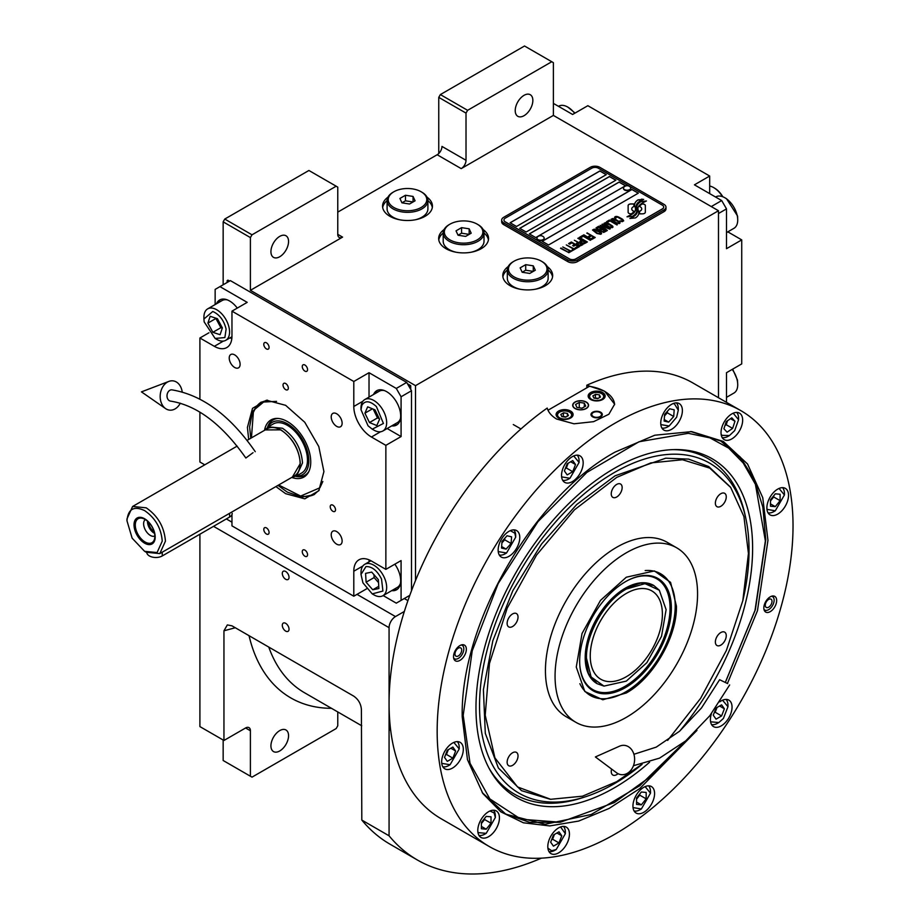 <?xml version="1.0" encoding="UTF-8"?>
<svg xmlns="http://www.w3.org/2000/svg" width="920" height="920" viewBox="0 0 920 920"><rect width="100%" height="100%" fill="white"/><g stroke="black" fill="none" stroke-linecap="round" stroke-linejoin="round"><path stroke-width="1.38" d="M438.759 153.502L438.759 97.37L440.358 94.587L467.613 110.32L551.77 61.732L553.38 62.663L553.38 115.414L461.207 168.624A6.796 3.921 -60 0 0 466.014 160.298L441.968 146.418A6.796 3.921 120 0 1 437.161 154.744L337.766 212.129M223.157 284.774L223.157 221.846L224.756 219.064L252.011 234.807L336.168 186.208L337.766 187.139L337.766 234.335A6.796 3.921 -60 0 0 339.181 237.452A6.796 3.921 -60 0 0 342.573 237.118L250.401 290.329L415.518 385.652L415.518 580.52M444.072 229.563A24.932 14.398 0 0 0 438.667 238.498A24.932 14.398 0 0 0 445.97 248.687A24.932 14.398 0 0 0 473.144 251.804A24.932 14.398 0 0 0 488.543 238.498A24.932 14.398 0 0 0 483.149 229.563M387.964 197.167A24.932 14.398 0 0 0 382.559 206.114A24.932 14.398 0 0 0 389.873 216.292A24.932 14.398 0 0 0 417.047 219.408A24.932 14.398 0 0 0 432.434 206.114A24.932 14.398 0 0 0 427.041 197.167M508.185 266.582A24.932 14.398 0 0 0 502.791 275.529A24.932 14.398 0 0 0 510.094 285.706A24.932 14.398 0 0 0 537.268 288.822A24.932 14.398 0 0 0 552.667 275.529A24.932 14.398 0 0 0 547.262 266.582M553.38 115.414L718.485 210.737L415.518 385.652M466.014 160.298L466.014 113.102L438.759 97.37M224.756 219.064L308.913 170.476L336.168 186.208M270.928 251.643A12.466 7.199 120 0 0 273.505 257.358A12.466 7.199 120 0 0 283.118 254.012A12.466 7.199 120 0 0 288.558 241.465A12.466 7.199 120 0 0 285.97 235.761A12.466 7.199 120 0 0 276.368 239.096A12.466 7.199 120 0 0 270.928 251.643M252.011 234.807L250.401 237.578L250.401 290.329M484.012 233.001A24.932 14.398 180 0 1 488.428 239.89M443.198 233.001A24.932 14.398 0 0 0 438.782 239.89M427.903 200.606A24.932 14.398 180 0 1 432.319 207.494M387.101 200.606A24.932 14.398 0 0 0 382.685 207.494M548.136 270.02A24.932 14.398 180 0 1 552.552 276.908M507.322 270.02A24.932 14.398 0 0 0 502.906 276.908M223.157 221.846L250.401 237.578M404.294 598.529L407.928 600.622M404.34 611.455L395.473 616.572A9.073 5.232 120 0 0 389.068 627.681L389.068 835.797A299.241 172.776 120 0 0 417.381 859.993A299.241 172.776 120 0 0 541.385 858.164M718.485 397.728L718.485 210.737M515.223 110.595A12.466 7.199 120 0 0 517.81 116.311A12.466 7.199 120 0 0 527.413 112.965A12.466 7.199 120 0 0 532.852 100.418A12.466 7.199 120 0 0 530.276 94.714A12.466 7.199 120 0 0 520.662 98.049A12.466 7.199 120 0 0 515.223 110.595M467.613 110.32L466.014 113.102M440.358 94.587L524.526 46L551.77 61.732M223.157 740.013L223.157 760.495L250.401 776.227L250.401 730.756A6.796 3.921 -60 0 0 248.998 727.639A6.796 3.921 -60 0 0 245.594 727.973L223.951 740.473L199.905 726.593L199.905 534.198M289.041 629.165A4.761 2.748 -120 0 0 286.959 624.369A4.761 2.748 -120 0 0 283.291 623.093A4.761 2.748 -120 0 0 282.302 625.278A4.761 2.748 -120 0 0 284.383 630.062A4.761 2.748 -120 0 0 288.052 631.338A4.761 2.748 -120 0 0 289.041 629.165M289.041 577.334A4.761 2.748 -120 0 0 286.959 572.539A4.761 2.748 -120 0 0 283.291 571.262A4.761 2.748 -120 0 0 282.302 573.447A4.761 2.748 -120 0 0 284.383 578.231A4.761 2.748 -120 0 0 288.052 579.508A4.761 2.748 -120 0 0 289.041 577.334M223.951 740.473L223.951 630.786L227.343 624.921L231.966 625.83L353.648 696.083C358.294 699.269 360.881 703.685 361.399 709.355L361.813 820.065L389.068 835.797M361.813 820.065A299.241 172.776 120 0 0 390.126 844.261L417.381 859.993M337.766 711.942L337.766 725.788L336.168 728.559L252.011 777.147L250.401 776.227M270.928 745.867A12.466 7.199 120 0 0 273.505 751.571A12.466 7.199 120 0 0 283.118 748.236A12.466 7.199 120 0 0 288.558 735.689A12.466 7.199 120 0 0 285.97 729.985A12.466 7.199 120 0 0 276.368 733.32A12.466 7.199 120 0 0 270.928 745.867M633.88 204.976L633.88 204.884A19.734 11.396 0 0 1 633.949 203.929L630.959 203.929A2.829 1.633 0 0 0 628.13 205.562L628.13 212.209A2.829 1.633 0 0 0 628.958 213.371A2.829 1.633 0 0 0 630.959 213.842L631.327 213.842A13.144 7.59 0 0 0 634.006 211.289A4.979 2.875 0 0 1 633.213 210.921A4.979 2.875 0 0 1 631.752 208.886A4.979 2.875 0 0 1 634.064 206.459A19.734 11.396 180 0 1 633.88 204.976A19.734 11.396 180 0 1 633.88 204.93M633.96 211.37A4.979 2.875 180 0 1 633.213 211.013A4.979 2.875 180 0 1 631.752 208.978A4.979 2.875 180 0 1 631.752 208.932L631.752 208.886M665.976 207.126A6.796 3.921 180 0 0 663.987 204.355L599.863 167.336A6.796 3.921 180 0 0 590.249 167.336L503.677 217.315A6.796 3.921 180 0 0 501.687 220.087A6.796 3.921 180 0 0 503.677 222.858L503.677 224.618L567.801 261.636A6.796 3.921 180 0 0 577.426 261.636L663.987 211.669A6.796 3.921 180 0 0 665.976 208.886L665.976 207.126A6.796 3.921 180 0 1 663.987 209.909L663.987 211.669M503.677 224.618A6.796 3.921 180 0 1 501.687 221.846L501.687 220.087M575.816 258.865L662.377 208.886A4.531 2.622 0 0 0 663.711 207.034A4.531 2.622 0 0 0 662.377 205.183L598.264 168.164A4.531 2.622 0 0 0 591.847 168.164L505.287 218.143A4.531 2.622 0 0 0 503.953 219.995A4.531 2.622 0 0 0 505.287 221.846L569.411 258.865A4.531 2.622 0 0 0 575.816 258.865L575.816 258.957A4.531 2.622 180 0 1 569.411 258.957L505.287 221.939A4.531 2.622 180 0 1 503.953 220.087A4.531 2.622 180 0 1 503.953 220.041M606.28 174.65L599.863 170.947L510.094 222.766L516.511 226.469L606.28 174.65M615.894 180.193L609.477 176.49L519.708 228.321L526.125 232.024L615.894 180.193M625.508 185.748L619.102 182.045L529.333 233.875L535.739 237.578L625.508 185.748M638.342 193.154L631.925 189.451L542.156 241.281L548.561 244.984L638.342 193.154M635.478 209.127A17.25 9.959 180 0 1 635.478 209.173L635.478 209.081A17.25 9.959 0 0 1 635.398 210.001A11.684 6.75 0 0 1 631.844 214.256A134.32 77.544 0 0 1 627.003 216.798L632.626 216.28A20.815 12.017 0 0 0 635.444 213.946A10.856 6.268 0 0 0 636.732 210.99A10.856 6.268 0 0 0 636.663 210.289L636.663 210.381A405.996 234.404 180 0 1 636.214 207.828A17.1 9.878 180 0 1 636.134 206.873A17.1 9.878 180 0 1 636.134 206.827M635.478 209.081A17.25 9.959 0 0 0 634.961 206.655A12.374 7.141 0 0 1 634.57 204.884A12.374 7.141 0 0 1 635.03 202.975L635.03 203.067A12.374 7.141 0 0 0 634.57 204.941M636.134 206.873L636.134 206.781A17.1 9.878 0 0 1 636.513 204.7A11.235 6.486 0 0 1 639.803 201.342A80.649 46.563 0 0 1 643.667 199.375L638.031 199.87A13.052 7.532 0 0 0 635.03 202.975M636.134 206.781A17.1 9.878 0 0 0 636.214 207.736A405.996 234.404 0 0 0 636.663 210.289M637.261 212.094L637.261 212.186A17.25 9.959 180 0 0 637.399 210.933A17.25 9.959 180 0 1 637.399 210.933L637.399 210.841A17.25 9.959 0 0 1 637.261 212.094A13.029 7.521 0 0 1 634.397 215.924A28.301 16.341 0 0 1 629.889 218.454L635.398 217.925A12.305 7.107 0 0 0 638.653 214.038A14.95 8.636 0 0 0 638.802 212.83A14.95 8.636 0 0 0 638.491 211.083L638.491 211.174A32.763 18.917 180 0 1 637.974 209.127A10.637 6.141 180 0 1 637.928 208.575A10.637 6.141 180 0 1 637.928 208.529L637.928 208.483A10.637 6.141 0 0 0 637.974 209.035A32.763 18.917 0 0 0 638.491 211.083M637.399 210.841A17.25 9.959 0 0 0 637.019 208.748A12.88 7.44 0 0 1 636.72 207.161A12.88 7.44 0 0 1 637.019 205.539L637.019 205.631A12.88 7.44 0 0 0 636.72 207.207M637.928 208.483A10.637 6.141 0 0 1 639.055 205.746A17.894 10.327 0 0 1 642.47 203.009A45.529 26.289 0 0 1 646.449 200.986L641.01 201.537A13.443 7.762 0 0 0 637.019 205.539M639.515 213.842L642.494 213.842A2.829 1.633 0 0 0 645.334 212.209L645.334 205.562A2.829 1.633 0 0 0 642.494 203.929L642.125 203.929A13.133 7.59 0 0 0 639.446 206.471A4.979 2.875 0 0 1 641.711 208.886A4.979 2.875 0 0 1 639.388 211.312A19.768 11.408 0 0 1 639.584 212.888A19.768 11.408 0 0 1 639.515 213.842A19.768 11.408 180 0 0 639.584 212.98L639.584 212.888M633.88 204.884A19.734 11.396 0 0 0 634.064 206.459M614.974 218.201L615.744 218.742L615.802 217.534L617.538 217.12L622.483 219.972L621.77 220.972L619.666 221.007L622.231 221.685L623.691 220.846L622.759 219.42L617.654 216.648L615.469 216.533L614.56 217.258L614.974 218.201M619.252 223.606L620.08 222.927L619.678 221.984L615.813 219.489L613.053 218.523L611.029 219.293L615.296 222.743L619.252 223.606M616.952 224.94L609.396 220.041L606.636 221.639L607.66 222.226L609.96 220.903L616.952 224.94M612.191 227.689L613.019 227.01L612.605 226.067L608.752 223.571L605.992 222.594L603.957 223.376L608.235 226.814L612.191 227.689M600.185 225.365L605.418 229.632L598.644 226.251L606.659 230.874L607.349 230.483L601.346 225.676L609.661 229.149L610.351 228.746L602.335 224.123L608.178 228.033L600.185 225.365M599.414 230.333L603.646 232.427L606.05 231.23L598.034 226.607L595.976 227.987L599.414 230.333M600.748 234.289L601.577 233.623L601.162 232.668L597.298 230.172L594.55 229.206L592.514 229.988L596.793 233.427L600.748 234.289M587.202 232.863L590.49 235.29L588.49 236.44L589.513 237.038L591.514 235.876L593.733 237.164L591.422 238.487L592.445 239.085L595.217 237.486L586.822 233.174M583.82 234.807L591.836 239.441L583.441 235.117M590.295 240.327L582.74 235.428L579.979 237.026L581.003 237.613L583.303 236.29L590.295 240.327M579.37 237.383L587.385 242.006L578.979 237.693M580.899 242.799L583.901 243.823L586.304 242.627L577.829 238.268L581.405 240.338L579.818 241.454L580.899 242.799M577.449 244.789L580.451 245.812L582.843 244.628L574.367 240.269L577.955 242.328L576.357 243.455L577.449 244.789M568.606 243.593L569.629 244.179L571.941 242.845L574.666 244.421L572.665 245.582L573.689 246.169L575.69 245.019L577.909 246.295L575.598 247.63L576.621 248.216L579.393 246.617L571.377 241.994L568.606 243.593M572.24 249.768L573.091 250.263L576.012 248.572L575.161 248.078L573.93 248.791L566.306 244.915L573.471 249.055L572.24 249.768M568.709 251.804L569.56 252.298L572.481 250.608L570.4 250.827L562.775 246.962L569.94 251.091L568.709 251.804M560.935 248.02L568.951 252.655L560.544 248.342M618.987 222.387L617.757 223.088L615.756 222.479L612.237 220.179L612.881 219.213L618.516 221.674L618.849 222.755L616.515 222.916L612.133 219.845M611.915 226.469L610.684 227.171L608.695 226.55L605.176 224.25L605.808 223.295L611.455 225.745L611.777 226.837L609.454 226.998L605.061 223.928M602.174 229.528L604.567 230.908L603.106 231.748L601.278 231.23L600.714 230.368L602.174 229.528M598.793 229.712L597.068 228.539L598.598 227.458L601.151 228.942L598.793 229.804L597.068 228.539M600.472 233.07L599.242 233.783L597.252 233.162L593.722 230.862L594.366 229.896L600.001 232.357L600.334 233.439L598.011 233.599L593.619 230.529M580.911 242.006L582.429 240.925L584.993 242.408L583.13 243.282L580.911 242.006L581.532 242.719L583.533 243.34L584.993 242.408M577.461 243.995L578.979 242.926L581.532 244.398L579.669 245.272L577.461 243.995L578.082 244.72L580.072 245.329L581.532 244.398M510.174 222.812L599.863 171.039L606.199 174.696M519.788 228.367L609.477 176.594L615.813 180.239M529.414 233.921L619.102 182.137L625.428 185.794M542.236 241.327L631.925 189.543L638.261 193.2M663.711 207.126L663.711 207.034A4.531 2.622 180 0 1 663.711 207.126A4.531 2.622 180 0 1 662.377 208.978L575.816 258.957M503.677 222.858L567.801 259.888L567.801 261.636M663.987 209.909L577.426 259.888A6.796 3.921 180 0 1 567.801 259.888M635.478 209.173A17.25 9.959 180 0 1 635.398 210.093A11.684 6.75 180 0 1 631.844 214.348A134.32 77.544 180 0 1 627.141 216.821M638.031 199.87L638.031 199.962A13.052 7.532 0 0 0 635.03 203.067M639.768 200.123L638.031 199.962M641.792 199.099L639.768 200.215M643.517 199.445L641.792 199.191M636.732 211.036A10.856 6.268 0 0 0 636.663 210.381M638.802 212.876A14.95 8.636 0 0 0 638.491 211.174M646.3 201.054L641.01 201.63A13.443 7.762 0 0 0 637.019 205.631M637.261 212.186A13.029 7.521 180 0 1 634.397 216.016A28.301 16.341 180 0 1 630.039 218.477M645.334 212.209L645.334 205.654A2.829 1.633 0 0 0 642.494 204.021L642.125 204.021A13.133 7.59 0 0 0 639.492 206.494M641.711 208.886L641.711 208.978A4.979 2.875 180 0 1 641.711 208.978A4.979 2.875 180 0 1 639.411 211.404M633.926 204.021L630.959 204.021A2.829 1.633 0 0 0 628.13 205.654M615.469 216.533L614.779 217.028M616.664 216.43L616.02 216.511M617.654 216.648L616.664 216.533M618.493 216.959L617.654 216.74M619.424 217.407L618.493 217.051M621.977 218.88L619.424 217.499M622.759 219.42L621.977 218.971M620.712 220.995L620.126 220.834M621.287 221.053L620.712 221.087M622.46 220.581L621.77 221.064M620.08 222.939L614.882 219.132L612.409 218.592L611.041 219.386M617.331 224.721L609.396 220.133L606.717 221.685M613.007 227.021L607.821 223.215L605.348 222.674L603.969 223.456M605.418 229.632L598.724 226.297M607.28 230.517L601.346 225.676M610.27 228.792L601.956 224.434M608.178 228.033L600.242 225.423M605.969 231.276L598.034 226.699L595.999 228.045M604.567 230.908L602.703 231.874L600.656 230.609M601.151 228.942L598.793 229.804M601.565 233.634L596.379 229.816L593.894 229.275L592.526 230.069M590.49 235.29L588.57 236.486M593.733 237.164L591.502 238.533M595.136 237.532L587.202 232.955M591.755 239.487L583.82 234.899M590.674 240.108L582.74 235.52L580.06 237.072M587.305 242.052L579.37 237.475M586.224 242.673L577.909 238.314M581.405 240.338L579.841 241.511M582.762 244.674L574.448 240.315M577.955 242.328L576.38 243.501M574.666 244.421L572.746 245.628M577.909 246.295L575.678 247.675M579.312 246.663L571.377 242.086L568.686 243.639M575.931 248.618L573.93 248.883L566.386 244.961M573.471 249.055L572.32 249.814M572.401 250.654L570.4 250.918L562.856 247.008M569.94 251.091L568.79 251.85M568.87 252.701L560.935 248.112M623.507 188.324A3.622 2.093 -0 0 0 623.484 188.531A3.622 2.093 -0 0 0 624.473 189.968A3.622 2.093 180 0 0 628.452 190.474A3.622 2.093 180 0 0 630.74 188.531L630.74 188.117A3.622 2.093 180 0 1 628.452 190.06A3.622 2.093 180 0 1 624.473 189.554A3.622 2.093 -0 0 1 623.484 188.117A3.622 2.093 -0 0 1 623.886 187.162A4.312 4.312 0 0 1 630.349 187.162A3.622 2.093 180 0 1 630.74 188.117M629.751 186.668A3.622 2.093 180 0 1 630.349 187.162M536.947 238.291A3.622 2.093 -0 0 0 536.923 238.498A3.622 2.093 -0 0 0 537.912 239.947A3.622 2.093 180 0 0 541.891 240.453A3.622 2.093 180 0 0 544.18 238.498L544.18 238.084A3.622 2.093 180 0 1 541.891 240.039A3.622 2.093 180 0 1 537.912 239.522A3.622 2.093 -0 0 1 536.923 238.084A3.622 2.093 -0 0 1 537.314 237.141A4.312 4.312 0 0 1 543.789 237.141A3.622 2.093 180 0 1 544.18 238.084M543.191 236.647A3.622 2.093 180 0 1 543.789 237.141M548.009 410.228L589.432 386.32A34.005 19.63 180 0 1 604.67 391.402A34.005 19.63 180 0 1 614.617 404.708M586.074 402.132A7.705 4.45 0 0 0 577.679 401.166A7.705 4.45 0 0 0 572.918 405.283A7.705 4.45 0 0 0 575.172 408.422A7.705 4.45 0 0 0 583.579 409.388A7.705 4.45 0 0 0 588.34 405.283A7.705 4.45 0 0 0 586.074 402.132M600.668 412.217A5.669 3.277 180 0 1 602.324 414.541A5.669 3.277 180 0 1 598.828 417.553A5.669 3.277 180 0 1 592.653 416.852A5.669 3.277 180 0 1 590.985 414.541A5.669 3.277 180 0 1 594.492 411.516A5.669 3.277 180 0 1 600.668 412.217M602.669 392.553A8.498 4.91 0 0 0 593.4 391.494A8.498 4.91 0 0 0 588.156 396.025A8.498 4.91 0 0 0 590.651 399.498A8.498 4.91 0 0 0 599.909 400.556A8.498 4.91 0 0 0 605.164 396.025A8.498 4.91 0 0 0 602.669 392.553M570.607 411.067A8.498 4.91 0 0 0 561.349 409.998A8.498 4.91 0 0 0 556.094 414.541A8.498 4.91 0 0 0 558.589 418.002A8.498 4.91 0 0 0 567.847 419.072A8.498 4.91 0 0 0 573.102 414.541A8.498 4.91 0 0 0 570.607 411.067M591.043 393.99L591.686 393.622A7.026 4.059 0 0 0 591.686 399.36A7.026 4.059 0 0 0 601.622 399.36A7.026 4.059 0 0 0 601.622 393.622A7.026 4.059 0 0 0 591.686 393.622L591.043 393.99A7.935 4.577 0 0 0 588.719 397.233A7.935 4.577 0 0 0 588.811 397.911M602.266 393.99L601.622 393.622L602.266 393.99A7.935 4.577 0 0 1 604.589 397.233L604.589 397.785M600.449 397.072L599.438 394.887L595.643 394.3L592.859 395.899L593.883 398.096L597.678 398.682L600.449 397.072M595.643 394.3L595.148 398.291M598.172 398.394L595.643 398.003M599.438 394.887L599.438 397.659M604.497 397.911A7.935 4.577 0 0 0 604.589 397.233M558.992 412.493L559.624 412.125A7.026 4.059 0 0 0 559.624 417.864A7.026 4.059 0 0 0 569.572 417.864A7.026 4.059 0 0 0 569.572 412.125A7.026 4.059 0 0 0 559.624 412.125L558.992 412.493A7.935 4.577 0 0 0 556.657 415.736A7.935 4.577 0 0 0 556.749 416.426M570.204 412.493L569.572 412.125L570.204 412.493A7.935 4.577 0 0 1 572.528 415.736L572.528 416.3M568.387 415.587L567.375 413.39L563.58 412.804L560.809 414.414L561.821 416.599L565.616 417.185L568.387 415.587M563.58 412.804L563.086 416.794M566.11 416.898L563.58 416.507M567.375 413.39L567.375 416.173M572.447 416.426A7.935 4.577 0 0 0 572.528 415.736M601.082 413.39A4.841 2.794 180 0 1 599.403 416.841A4.841 2.794 180 0 1 593.227 416.507A4.841 2.794 0 0 1 592.238 413.39A4.841 2.794 0 0 1 600.081 412.562A4.841 2.794 180 0 1 601.082 413.39L601.83 414.368A5.669 3.277 180 0 1 602.232 415.115M592.238 413.39L591.48 414.368A5.669 3.277 0 0 0 591.077 415.115M575.011 402.04L575.011 402.04A7.935 4.577 0 0 0 575.011 408.514A7.935 4.577 0 0 0 586.235 408.514A7.935 4.577 0 0 0 586.235 402.04L586.235 402.04A7.935 4.577 0 0 0 575.011 402.04M584.327 403.144L579.278 402.362L575.575 404.501L576.92 407.422L581.98 408.204L585.683 406.065L584.327 403.144L584.327 406.847M579.278 402.362L579.278 407.778M696.969 730.399L639.814 788.532L609.144 808.427L578.714 821.054L549.757 825.918L523.434 822.802L500.813 811.831L482.816 793.466L467.463 759.667L462.219 716.864C460.115 623.76 533.404 496.811 615.089 452.088L654.775 435.217L691.725 431.618L723.315 441.45L747.546 464.002L762.772 497.72L767.958 540.351L757.47 610.673L727.432 683.468M740.91 410.676L692.817 382.916A251.643 145.279 120 0 0 586.81 385.216L604.67 391.241L614.629 404.179L608.902 414.218L593.63 421.659L573.999 423.798L556.577 419.014C551.643 416.104 548.515 412.459 547.193 408.089A251.643 145.279 120 0 0 389.068 703.57A251.643 145.279 120 0 0 441.186 818.765L489.279 846.526A251.643 145.279 120 0 0 683.181 779.113A251.643 145.279 120 0 0 793.029 525.872A251.643 145.279 120 0 0 740.91 410.676A251.643 145.279 120 0 0 546.997 478.101A251.643 145.279 120 0 0 437.161 731.331A251.643 145.279 120 0 0 489.279 846.526M586.81 385.216L586.81 387.826M453.525 656.673A9.073 5.232 -60 0 1 457.481 647.553A9.073 5.232 -60 0 1 464.473 645.127A9.073 5.232 -60 0 1 466.348 649.279A9.073 5.232 -60 0 1 462.392 658.398A9.073 5.232 -60 0 1 455.4 660.824A9.073 5.232 -60 0 1 453.525 656.673M763.83 607.936A9.073 5.232 -60 0 1 767.797 598.817A9.073 5.232 -60 0 1 774.778 596.379A9.073 5.232 -60 0 1 776.664 600.53A9.073 5.232 -60 0 1 772.696 609.661A9.073 5.232 -60 0 1 765.716 612.087A9.073 5.232 -60 0 1 763.83 607.936M498.145 550.079A15.306 8.832 120 0 0 501.308 557.083A15.306 8.832 120 0 0 513.107 552.977A15.306 8.832 120 0 0 519.777 537.579A15.306 8.832 120 0 0 516.615 530.575A15.306 8.832 120 0 0 504.815 534.681A15.306 8.832 120 0 0 498.145 550.079M561.534 475.364A15.306 8.832 120 0 0 564.707 482.367A15.306 8.832 120 0 0 576.495 478.273A15.306 8.832 120 0 0 583.176 462.875A15.306 8.832 120 0 0 580.014 455.871A15.306 8.832 120 0 0 568.215 459.966A15.306 8.832 120 0 0 561.534 475.364M660.744 423.096A15.306 8.832 120 0 0 663.918 430.1A15.306 8.832 120 0 0 675.706 425.994A15.306 8.832 120 0 0 682.387 410.596A15.306 8.832 120 0 0 679.213 403.592A15.306 8.832 120 0 0 667.425 407.686A15.306 8.832 120 0 0 660.744 423.096M721.027 432.63A15.306 8.832 120 0 0 724.189 439.633A15.306 8.832 120 0 0 735.988 435.539A15.306 8.832 120 0 0 742.658 420.141A15.306 8.832 120 0 0 739.496 413.137A15.306 8.832 120 0 0 727.708 417.231A15.306 8.832 120 0 0 721.027 432.63M766.877 507.863A15.306 8.832 120 0 0 770.04 514.878A15.306 8.832 120 0 0 781.839 510.772A15.306 8.832 120 0 0 788.52 495.374A15.306 8.832 120 0 0 785.346 488.37A15.306 8.832 120 0 0 773.559 492.464A15.306 8.832 120 0 0 766.877 507.863M711.482 713.552A15.306 8.832 120 0 0 710.401 719.624A15.306 8.832 120 0 0 713.575 726.639A15.306 8.832 120 0 0 725.362 722.533A15.306 8.832 120 0 0 732.044 707.135A15.306 8.832 120 0 0 728.87 700.131A15.306 8.832 120 0 0 719.75 701.856M632.948 806.058A15.306 8.832 120 0 0 636.111 813.061A15.306 8.832 120 0 0 647.91 808.967A15.306 8.832 120 0 0 654.58 793.569A15.306 8.832 120 0 0 651.418 786.554A15.306 8.832 120 0 0 639.619 790.659A15.306 8.832 120 0 0 632.948 806.058M547.803 846.619A15.306 8.832 120 0 0 550.965 853.622A15.306 8.832 120 0 0 562.764 849.516A15.306 8.832 120 0 0 569.445 834.118A15.306 8.832 120 0 0 566.271 827.114A15.306 8.832 120 0 0 554.484 831.208A15.306 8.832 120 0 0 547.803 846.619M477.791 830.426A15.306 8.832 120 0 0 480.953 837.43A15.306 8.832 120 0 0 492.752 833.336A15.306 8.832 120 0 0 499.433 817.937A15.306 8.832 120 0 0 496.259 810.922A15.306 8.832 120 0 0 484.472 815.028A15.306 8.832 120 0 0 477.791 830.426M441.669 761.841A15.306 8.832 120 0 0 444.843 768.844A15.306 8.832 120 0 0 456.63 764.738A15.306 8.832 120 0 0 463.312 749.34A15.306 8.832 120 0 0 460.138 742.336A15.306 8.832 120 0 0 448.35 746.442A15.306 8.832 120 0 0 441.669 761.841M690.667 431.526L721.176 441.163L740.106 456.883L754.181 479.159L762.852 507.138L765.773 539.752L755.32 609.833L725.385 682.352M685.423 741.14L639.653 785.806L591.226 814.487L545.054 824.285L505.804 814.188L482.206 792.591M667.644 740.404L700.615 698.36L726.397 650.428L742.808 600.714L748.443 553.472L743.923 516.58L730.687 487.45L709.745 468.107L682.479 459.747L650.75 462.909L616.699 477.399L574.379 509.898L536.533 555.093L507.196 608.154L489.463 663.492L485.219 715.242L494.925 757.896L517.523 786.933L550.654 799.296L582.498 796.191L616.699 781.655L641.769 764.405M730.411 487.059L708.664 466.532L688.608 459.114L665.735 458.194L615.089 475.801L576.679 504.562L541.569 543.996L512.797 590.732L492.832 640.711L483.402 689.667L485.3 733.344L498.387 768.016L521.525 790.671L550.183 799.25M626.313 577.208L654.396 570.929L670.588 582.383L676.442 606.142C677.12 636.674 653.096 678.293 626.313 692.967L602.818 699.775L584.798 691.483L576.265 667.069L582.038 633.5L600.484 600.392L626.313 577.208M626.313 717.358A100.774 58.178 -60 0 1 575.931 722.349A100.774 58.178 -60 0 1 560.487 641.608A100.774 58.178 -60 0 1 626.313 552.805A100.774 58.178 120 0 1 676.694 547.814A100.774 58.178 120 0 1 692.139 628.567A100.774 58.178 120 0 1 626.313 717.358M575.931 722.349L566.306 716.795A100.774 58.178 -60 0 1 550.861 636.053A100.774 58.178 -60 0 1 616.699 547.25A100.774 58.178 120 0 1 667.081 542.259L676.694 547.814M720.82 632.534A7.705 4.45 120 0 0 715.783 639.331A7.705 4.45 120 0 0 716.956 645.506A7.705 4.45 120 0 0 720.82 645.127A7.705 4.45 120 0 0 725.845 638.331A7.705 4.45 120 0 0 724.672 632.155A7.705 4.45 120 0 0 720.82 632.534M720.82 493.706A7.705 4.45 120 0 0 715.783 500.503A7.705 4.45 120 0 0 716.956 506.678A7.705 4.45 120 0 0 720.82 506.299A7.705 4.45 120 0 0 725.845 499.502A7.705 4.45 120 0 0 724.672 493.327A7.705 4.45 120 0 0 720.82 493.706M616.699 484.414A7.705 4.45 120 0 0 611.662 491.199A7.705 4.45 120 0 0 612.846 497.375A7.705 4.45 120 0 0 616.699 496.995A7.705 4.45 120 0 0 621.736 490.21A7.705 4.45 120 0 0 620.551 484.035A7.705 4.45 120 0 0 616.699 484.414M512.578 613.939A7.705 4.45 120 0 0 507.541 620.724A7.705 4.45 120 0 0 508.725 626.911A7.705 4.45 120 0 0 512.578 626.52A7.705 4.45 120 0 0 517.615 619.735A7.705 4.45 120 0 0 516.43 613.559A7.705 4.45 120 0 0 512.578 613.939M512.578 752.767A7.705 4.45 120 0 0 507.541 759.552A7.705 4.45 120 0 0 508.725 765.727A7.705 4.45 120 0 0 512.578 765.348A7.705 4.45 120 0 0 517.615 758.563A7.705 4.45 120 0 0 516.43 752.387A7.705 4.45 120 0 0 512.578 752.767M611.605 769.062A7.705 4.45 120 0 0 612.846 775.031A7.705 4.45 120 0 0 616.699 774.651A7.705 4.45 120 0 0 618.033 773.685M771.5 596.252A7.762 4.485 120 0 1 773.766 598.092A7.762 4.485 120 0 1 774.134 600.139A7.762 4.485 -60 0 1 766.682 610.362L764.75 610.627A9.073 5.232 -60 0 1 764.405 610.661M773.766 598.092L773.03 596.286A9.073 5.232 120 0 0 772.88 595.964M766.682 610.362A7.762 4.485 -60 0 1 763.956 609.316M765.279 605.256A4.761 2.748 120 0 0 766.268 607.43A4.761 2.748 120 0 0 769.936 606.154A4.761 2.748 120 0 0 772.006 601.369A4.761 2.748 120 0 0 771.029 599.184A4.761 2.748 120 0 0 767.36 600.461A4.761 2.748 120 0 0 765.279 605.256M462.576 644.702A9.073 5.232 -60 0 1 462.725 645.023L463.461 646.829A7.762 4.485 -60 0 1 463.818 648.887A7.762 4.485 120 0 1 456.377 659.099L454.445 659.364A9.073 5.232 120 0 1 454.089 659.398M461.184 644.989A7.762 4.485 -60 0 1 463.461 646.829M453.652 658.053A7.762 4.485 120 0 0 456.377 659.099M461.702 650.106A4.761 2.748 120 0 0 460.713 647.921A4.761 2.748 120 0 0 457.044 649.198A4.761 2.748 120 0 0 454.974 653.994A4.761 2.748 120 0 0 455.952 656.167A4.761 2.748 120 0 0 459.62 654.902A4.761 2.748 120 0 0 461.702 650.106M562.683 480.297A14.731 8.51 120 0 0 568.675 479.021L569.952 478.285L579.094 462.461L579.094 460.977A14.731 8.51 120 0 0 577.197 455.147M561.625 476.87L569.952 478.285M579.094 462.461L573.7 455.94M572.734 471.684L575.506 464.519L572.734 460.575L567.18 463.784L564.397 470.936L567.18 474.892L572.734 471.684L566.317 467.981L568.169 463.209M575.506 464.519L570.699 461.748M565.328 468.556L566.317 467.981M442.808 766.762A14.731 8.51 120 0 0 448.799 765.497L450.087 764.75L459.218 748.926L459.218 747.442A14.731 8.51 120 0 0 457.332 741.623M441.749 763.347L450.087 764.75M459.218 748.926L453.836 742.417M452.858 758.149L455.641 750.996L452.858 747.051L447.304 750.248L444.532 757.413L447.304 761.357L452.858 758.149L446.453 754.446L448.304 749.685M455.641 750.996L450.834 748.224M445.452 755.021L446.453 754.446M766.958 509.369L775.295 510.784L774.007 511.52A14.731 8.51 120 0 0 774.019 511.52A14.731 8.51 120 0 1 768.016 512.797M774.007 511.52L775.295 510.784L784.426 494.96L784.426 493.476A14.731 8.51 120 0 0 782.529 487.646M784.426 494.96L779.044 488.451M780.102 494.247L775.295 493.822L770.477 499.801L770.477 506.218L775.295 506.644L780.102 500.664L780.102 494.247M780.102 500.664L773.685 496.961L773.685 495.811M770.477 500.951L773.685 496.961M775.295 506.644L770.477 503.872M477.871 831.933L478.296 832.634L486.208 833.347L495.339 817.512L494.12 812.946L489.957 811.003M478.929 835.36A14.731 8.51 120 0 0 484.921 834.083L486.208 833.347M495.339 817.512L495.339 816.04A14.731 8.51 120 0 0 493.948 810.831A14.731 8.51 120 0 0 493.442 810.209M491.015 823.227L491.015 816.81L486.208 816.385L481.401 822.365L481.401 828.77L486.208 829.207L491.015 823.227L484.598 819.524L484.598 818.374M481.401 823.503L484.598 819.524M486.208 829.207L481.401 826.424M547.883 848.125L551.643 850.758L556.221 849.528L565.351 833.704L560.786 827.206L559.969 827.195M548.941 851.54A14.731 8.51 120 0 0 549.723 851.667A14.731 8.51 120 0 0 554.933 850.264L556.221 849.528M565.351 833.704L565.351 832.22A14.731 8.51 120 0 0 563.454 826.401M561.775 835.774L558.992 831.818L553.438 835.026L550.666 842.179L553.438 846.135L558.992 842.927L561.775 835.774L556.957 832.991M558.992 842.927L552.587 839.224L554.426 834.451M551.586 839.799L552.587 839.224M633.029 807.564L641.355 808.979L640.078 809.715A14.731 8.51 120 0 0 640.09 809.703A14.731 8.51 120 0 1 634.087 810.98M640.078 809.715L641.355 808.979L650.497 793.144L650.497 791.671A14.731 8.51 120 0 0 648.6 785.841M650.497 793.144L645.115 786.634M646.173 792.442L641.355 792.005L636.548 797.996L636.548 804.402L641.355 804.839L646.173 798.847L646.173 792.442M646.173 798.847L639.756 795.156L639.756 794.006M636.548 799.135L639.756 795.156M641.355 804.839L636.548 802.056M710.493 721.13L710.907 721.832L718.819 722.545L723.384 718.497L727.961 706.721L722.568 700.212M711.539 724.557A14.731 8.51 120 0 0 717.543 723.281L718.819 722.545M727.961 706.721L727.961 705.237A14.731 8.51 120 0 0 726.064 699.407M721.591 704.835L716.047 708.043L713.264 715.196L716.047 719.152L721.591 715.944L724.373 708.791L721.591 704.835M724.373 708.791L719.567 706.008M721.591 715.944L715.185 712.241L717.036 707.469M714.196 712.816L715.185 712.241M660.824 424.603L669.162 426.006L676.648 417.185L678.293 410.182L674.394 403.788L672.911 403.673M661.882 428.018A14.731 8.51 120 0 0 667.874 426.753L669.162 426.006M678.293 410.182L678.293 408.698A14.731 8.51 120 0 0 676.407 402.879M668.679 422.119L673.704 416.507L674.188 409.837L669.645 408.791L664.608 414.402L664.125 421.072L668.679 422.119L664.24 419.566M673.704 416.507L667.299 412.804L667.402 411.286M664.505 415.921L667.299 412.804M498.226 551.586L506.552 552.989L515.694 537.165L514.832 533.197L510.312 530.656M499.284 555.001A14.731 8.51 120 0 0 505.275 553.736L506.552 552.989M515.694 537.165L515.694 535.681A14.731 8.51 120 0 0 514.717 531.162A14.731 8.51 120 0 0 513.797 529.862M511.106 543.49L511.589 536.832L507.035 535.773L502.009 541.385L501.526 548.055L506.069 549.113L511.106 543.49L504.689 539.787L504.804 538.269M501.894 542.915L504.689 539.787M506.069 549.113L501.63 546.549M721.107 434.136L721.958 435.367L729.445 435.551L734.678 430.617L738.576 419.727L733.194 413.206M722.165 437.563A14.731 8.51 120 0 0 728.157 436.287L729.445 435.551M738.576 419.727L738.576 418.243A14.731 8.51 120 0 0 736.678 412.413M731.791 417.829L726.259 421.59L723.902 428.754L727.087 432.159L732.619 428.409L734.976 421.245L731.791 417.829M734.976 421.245L730.537 418.68M732.619 428.409L726.213 424.706L727.513 420.728M724.948 425.569L726.213 424.706M725.339 682.318L755.009 610.397L765.371 540.914L755.435 484.403L744.004 463.795L728.674 448.12L709.906 437.862L688.263 433.32L639.043 441.749L586.879 472.409L537.981 521.628L498.168 583.579L472.213 650.842L463.209 715.369L470.016 763.232L489.854 798.916L520.892 819.202L560.384 822.238L614.295 802.596L650.727 776.422L684.997 741.497M755.297 484.081L740.244 457.803L720.532 440.795M505.172 813.82L529.747 822.388L560.084 822.284M679.673 731.147A195.615 112.941 120 0 0 752.617 548.285A195.615 112.941 -60 0 0 674.383 449.581A195.615 112.941 -60 0 0 475.973 707.997A195.615 112.941 120 0 0 489.704 769.453A195.615 112.941 120 0 0 649.589 762.197M742.911 600.277A190.566 110.02 120 0 0 749.041 550.344A190.566 110.02 -60 0 0 745.775 518.19A190.566 110.02 -60 0 0 599.46 482.057A190.566 110.02 -60 0 0 479.538 705.939A190.566 110.02 120 0 0 584.809 796.984L581.405 798.077A193.695 111.826 -60 0 1 488.865 767.901M672.612 449.638A193.695 111.826 -60 0 1 745.016 514.694L745.775 518.19M584.809 796.984A190.566 110.02 120 0 0 642.102 764.324M586.454 658.099L591.1 676.994L603.98 686.101L626.313 681.11L646.852 662.676L661.526 636.341L666.115 609.649L659.33 590.237L645 583.636L626.313 589.053C605.015 600.714 585.902 633.822 586.454 658.099M659.33 590.237L653.844 585.534L640.849 583.015L625.508 588.351C604.095 600.07 584.89 633.351 585.442 657.754L588.49 673.704L597.172 683.709L603.98 686.101M626.313 593.434A51.002 29.451 120 0 0 592.986 638.388A51.002 29.451 120 0 0 600.806 679.259A51.002 29.451 120 0 0 626.313 676.729A51.002 29.451 120 0 0 659.64 631.787A51.002 29.451 120 0 0 651.82 590.904A51.002 29.451 120 0 0 626.313 593.434M579.887 683.698A70.276 40.572 -60 0 0 590.375 695.485A70.276 40.572 -60 0 0 626.209 691.587A70.276 40.572 120 0 0 671.554 629.625A70.276 40.572 120 0 0 660.652 573.758A70.276 40.572 120 0 0 645.184 570.572M626.163 687.182A64.837 37.432 120 0 0 671.324 610.328A64.837 37.432 120 0 0 629.889 579.393A64.837 37.432 120 0 0 624.864 582.061A64.837 37.432 -60 0 0 579.876 666.022A64.837 37.432 -60 0 0 626.163 687.182M629.51 579.577A63.963 36.926 -60 0 1 670.001 610.477A63.963 36.926 -60 0 1 625.462 686.067A63.963 36.926 -60 0 1 579.841 665.608M653.844 585.534L653.614 585.396A56.672 32.717 120 0 0 624.703 588.535A56.672 32.717 -60 0 0 588.144 638.514A56.672 32.717 -60 0 0 596.931 683.56L597.172 683.709M248.687 439.461L247.411 427.432L252.528 408.33L266.489 400.223L285.625 405.317L304.773 422.268L318.791 446.545L323.921 471.603L318.768 490.774L304.773 498.824L285.671 493.695L275.897 486.576M319.309 489.969L313.916 494.73L301.691 497.099L287.27 492.096L277.978 485.38M406.697 382.421L396.278 388.435L369.023 372.703L353.797 381.489L231.966 311.155L247.204 302.358L219.949 286.626L230.368 280.611L406.697 382.421L411.504 390.747L411.504 590.732M331.223 534.716A7.705 4.45 -120 0 0 334.592 542.478A7.705 4.45 -120 0 0 340.538 544.548A7.705 4.45 -120 0 0 342.125 541.017A7.705 4.45 -120 0 0 338.767 533.255A7.705 4.45 -120 0 0 332.822 531.197A7.705 4.45 -120 0 0 331.223 534.716M331.223 416.921A7.705 4.45 -120 0 0 334.592 424.683A7.705 4.45 -120 0 0 340.538 426.742A7.705 4.45 -120 0 0 342.125 423.211A7.705 4.45 -120 0 0 338.767 415.46A7.705 4.45 -120 0 0 332.822 413.39A7.705 4.45 -120 0 0 331.223 416.921M240.108 364.32A7.705 4.45 -120 0 0 236.75 356.558A7.705 4.45 -120 0 0 230.805 354.499A7.705 4.45 -120 0 0 229.218 358.029A7.705 4.45 -120 0 0 232.576 365.78A7.705 4.45 -120 0 0 238.521 367.85A7.705 4.45 -120 0 0 240.108 364.32M411.504 390.747L401.085 396.761L396.278 388.435M401.085 396.761L401.085 436.563L385.859 445.349L385.859 569.376L401.085 560.579L401.085 600.38L409.803 595.344M383.157 595.573L396.278 603.152L401.085 600.38M231.966 514.602L231.966 525.872L353.797 596.217L366.562 588.846M204.769 464.818L199.905 462.012L199.905 412.137M199.905 399.107L199.905 337.997L208.966 332.764M215.142 304.554L215.142 289.409L219.949 286.626M335.512 509.76A3.737 2.162 -120 0 0 333.879 506A3.737 2.162 -120 0 0 331.004 504.999A3.737 2.162 -120 0 0 330.222 506.713A3.737 2.162 -120 0 0 331.855 510.473A3.737 2.162 -120 0 0 334.742 511.474A3.737 2.162 -120 0 0 335.512 509.76M288.316 388.113A3.737 2.162 -120 0 0 286.683 384.341A3.737 2.162 -120 0 0 283.797 383.341A3.737 2.162 -120 0 0 283.026 385.054A3.737 2.162 -120 0 0 284.659 388.827A3.737 2.162 -120 0 0 287.546 389.827A3.737 2.162 -120 0 0 288.316 388.113M269.077 532.496A3.737 2.162 -120 0 0 267.444 528.724A3.737 2.162 -120 0 0 264.569 527.723A3.737 2.162 -120 0 0 263.787 529.437A3.737 2.162 -120 0 0 265.42 533.197A3.737 2.162 -120 0 0 268.306 534.198A3.737 2.162 -120 0 0 269.077 532.496M269.077 347.392A3.737 2.162 -120 0 0 267.444 343.62A3.737 2.162 -120 0 0 264.569 342.619A3.737 2.162 -120 0 0 263.787 344.333A3.737 2.162 -120 0 0 265.42 348.105A3.737 2.162 -120 0 0 268.306 349.105A3.737 2.162 -120 0 0 269.077 347.392M307.556 554.702A3.737 2.162 -120 0 0 305.923 550.942A3.737 2.162 -120 0 0 303.036 549.941A3.737 2.162 -120 0 0 302.266 551.643A3.737 2.162 -120 0 0 303.899 555.415A3.737 2.162 -120 0 0 306.774 556.416A3.737 2.162 -120 0 0 307.556 554.702M307.556 369.598A3.737 2.162 -120 0 0 305.923 365.838A3.737 2.162 -120 0 0 303.036 364.837A3.737 2.162 -120 0 0 302.266 366.551A3.737 2.162 -120 0 0 303.899 370.311A3.737 2.162 -120 0 0 306.774 371.312A3.737 2.162 -120 0 0 307.556 369.598M231.966 311.155L231.966 336.145A24.932 14.398 60 0 1 226.803 347.565A24.932 14.398 60 0 1 214.337 346.322L223.433 341.067M199.905 337.997L214.337 346.322M353.797 596.217L353.797 571.228A24.932 14.398 60 0 1 358.961 559.808A24.932 14.398 60 0 1 371.438 561.039L385.859 569.376M385.859 445.349L371.438 437.023A24.932 14.398 60 0 1 353.797 406.479L362.905 401.223M353.797 381.489L353.797 406.479M237.279 308.096A19.837 11.454 -120 0 0 219.65 299.989A19.837 11.454 -120 0 0 216.476 303.784M230.08 337.824A24.932 14.398 -120 0 0 231.828 338.675M369.023 372.703L369.023 397.106M391.713 425.891A19.837 11.454 -120 0 0 396.577 425.051A19.837 11.454 -120 0 0 400.683 415.966A19.837 11.454 -120 0 0 392.035 396.002A19.837 11.454 -120 0 0 376.74 390.69A19.837 11.454 -120 0 0 373.577 394.484M387.159 428.524L401.085 436.563M391.713 590.64A19.837 11.454 -120 0 0 396.577 589.789A19.837 11.454 -120 0 0 400.683 580.704A19.837 11.454 -120 0 0 394.841 564.178M369.173 559.9A24.932 14.398 -120 0 0 369.035 561.844M393.311 589.708A19.837 11.454 -120 0 0 397.348 589.271M375.176 393.553A19.837 11.454 60 0 1 377.579 390.287M393.311 424.971A19.837 11.454 -120 0 0 397.348 424.534M218.086 302.864A19.837 11.454 60 0 1 220.478 299.586M250.769 438.253L249.607 426.845L252.471 411.849L260.636 402.454L267.467 400.154M410.711 389.355L410.711 385.664L407.502 383.812M229.563 281.071L227.964 280.151L227.159 280.611L227.159 282.463M408.308 596.217L409.285 596.781M410.711 385.664L409.906 386.124L408.308 385.192M228.769 281.543L227.159 280.611M409.906 387.975L409.906 386.124M361.824 405.363L361.008 409.722L368.058 425.81L372.232 429.157L383.433 423.453L376.418 406.594C369.874 400.66 365.01 400.257 361.824 405.363M372.232 429.157L373.842 430.077A18.135 10.476 -120 0 0 382.904 430.985A18.135 10.476 -120 0 0 378.614 404.294A18.135 10.476 -120 0 0 364.768 399.567A18.135 10.476 -120 0 0 361.94 402.891A18.135 10.476 -120 0 0 361.008 407.87L361.008 409.722M400.522 418.393A18.135 10.476 60 0 1 397.336 422.648L382.904 430.985M384.479 390.609A18.135 10.476 -120 0 0 379.201 391.241L364.768 399.567M379.569 419.221L374.992 409.86L367.666 406.835L364.906 413.172L369.472 422.544L376.809 425.569L379.569 419.221M369.472 422.544L377.487 417.91L379.281 418.657M373.198 409.112L377.487 417.91M364.906 413.172L372.462 408.813M365.941 566.582L361.008 574.459L362.94 582.843L372.232 593.894L382.927 591.043L381.524 579.036C377.142 570.503 371.945 566.352 365.941 566.582M372.232 593.894L373.842 594.826A18.135 10.476 -120 0 0 382.904 595.723A18.135 10.476 -120 0 0 384.456 577.841A18.135 10.476 -120 0 0 366.643 563.603A18.135 10.476 -120 0 0 364.768 564.305A18.135 10.476 -120 0 0 361.008 572.608L361.008 574.459M400.522 583.13A18.135 10.476 60 0 1 397.336 587.397L382.904 595.723M378.89 588.524L378.361 579.68L371.703 572.102L365.573 573.367L366.103 582.199L372.761 589.778L378.89 588.524M372.761 589.778L378.764 586.316M366.103 582.199L374.118 577.564L378.534 582.601M373.945 574.655L374.118 577.564M212.796 311.478L203.918 319.022L204.159 321.873L215.142 338.456L224.882 337.559L226.113 329.13C223.997 320.447 219.558 314.559 212.796 311.478M215.142 338.456L216.74 339.388A18.135 10.476 -120 0 0 225.814 340.285A18.135 10.476 -120 0 0 229.287 328.728A18.135 10.476 -120 0 0 214.061 308.545A18.135 10.476 -120 0 0 207.678 308.867A18.135 10.476 -120 0 0 203.918 317.17L203.918 319.022M227.378 299.909A18.135 10.476 -120 0 0 222.099 300.541L207.678 308.867M220.098 334.707L222.375 327.899L217.419 318.688L210.174 316.284L207.897 323.104L212.853 332.315L220.098 334.707M212.853 332.315L220.869 327.692L222.295 328.164M207.897 323.104L215.912 318.481L220.869 327.692M278.668 484.978L300.644 496.064L319.907 487.784L322.828 481.493M261.28 402.097A53.279 30.762 -120 0 0 253.368 412.01L251.459 437.851M300.644 496.064L302.001 496.248A53.279 30.762 -120 0 0 314.548 494.35M276.563 401.361L263.603 402.028L254.955 409.228L252.85 413.275M291.732 477.434A32.959 19.032 -120 0 0 308.43 472.316A32.959 19.032 -120 0 0 298.632 431.353A32.959 19.032 60 0 0 277.311 418.416A32.959 19.032 60 0 0 264.523 430.318M308.867 471.454A31.924 18.434 60 0 1 295.745 476.364M267.467 427.374A31.924 18.434 60 0 1 278.277 418.462M296.309 476.088A30.245 17.457 -120 0 0 308.809 461.736A30.245 17.457 -120 0 0 297.7 432.768A30.245 17.457 60 0 0 267.973 427.018M292.089 477.227L296.631 475.916L301.599 473.041A28.336 16.364 -120 0 0 297.056 433.757A28.336 16.364 60 0 0 273.263 423.959L268.295 426.834L264.88 430.111M726.501 402.362L726.501 372.703L741.727 363.906L741.727 239.89L726.501 248.687L726.501 208.886L718.485 213.52M711.275 206.574L721.694 200.56L726.501 208.886M721.694 200.56L694.439 184.828L709.676 176.03L587.846 105.696L572.608 114.482L553.38 103.385M709.676 176.03L709.676 193.614M741.727 239.89L727.812 231.851M558.486 106.329L558.739 106.191A18.135 10.476 60 0 1 561.016 105.409A18.135 10.476 60 0 1 567.801 107.088A18.135 10.476 60 0 1 574.643 113.309M567.801 107.088L575.08 113.068M715.576 197.03L715.829 196.88A18.135 10.476 60 0 1 722.913 196.811A18.135 10.476 60 0 1 724.902 197.777L726.501 198.708L737.587 216.062L737.725 219.995A18.135 10.476 60 0 1 733.964 228.298L726.501 232.611M724.902 197.777A18.135 10.476 60 0 1 737.564 217.614A18.135 10.476 60 0 1 737.725 219.995M732.216 369.403A18.135 10.476 60 0 1 737.46 381.604A18.135 10.476 60 0 1 737.725 384.732A18.135 10.476 60 0 1 733.964 393.035L726.501 397.348M732.665 369.138L737.495 380.144L737.725 384.732M292.411 477.043L300.311 463.53C299.161 449.213 292.675 437.989 280.864 429.835L265.202 429.928M296.631 475.916L302.507 462.944C301.311 448.201 294.63 436.632 282.463 428.237L268.295 426.834M144.601 510.6C133.894 505.62 128.018 509.013 126.971 520.778L132.135 538.165L144.601 551.322L157.078 552.563L162.242 541.144C161.195 528.172 155.319 517.995 144.601 510.6M144.75 551.413L146.211 552.253L159.815 553.598L165.439 541.144C164.3 526.999 157.895 515.89 146.211 507.828L132.606 506.483L126.971 518.926L126.971 520.685M154.111 531.645A7.705 4.45 60 0 1 148.775 522.387M154.537 533.358A9.522 5.497 60 0 1 147.487 521.525A9.522 5.497 -120 0 1 147.499 521.157M145.337 519.558A9.522 5.497 -120 0 0 143.612 523.767A9.522 5.497 60 0 0 147.602 533.163A9.522 5.497 60 0 0 154.847 536.026M154.847 536.337A13.834 7.981 -120 0 0 141.576 518.132A13.834 7.981 -120 0 0 135.286 525.055A13.834 7.981 60 0 0 143.29 540.776A13.834 7.981 60 0 0 154.203 539.994A13.834 7.981 60 0 0 154.847 536.337M155.181 537.073A14.961 8.636 -120 0 0 144.601 518.742A14.961 8.636 -120 0 0 134.021 524.86A14.961 8.636 -120 0 0 144.601 543.179A14.961 8.636 -120 0 0 155.181 537.073M159.815 553.598L294.469 475.858A27.209 15.709 -120 0 0 300.104 463.404A27.209 15.709 -120 0 0 288.224 436.022A27.209 15.709 -120 0 0 267.26 428.731L247.089 440.381M232.219 513.383A9.073 5.232 180 0 1 229.563 517.086L162.242 555.956A9.073 5.232 180 0 1 149.419 555.956A9.073 5.232 180 0 1 146.774 552.563M520.214 289.248A20.401 11.776 0 0 1 513.303 286.626A20.401 11.776 180 0 1 507.322 278.3L507.322 269.974A20.401 11.776 180 0 1 513.303 261.636L514.107 261.176A19.274 11.12 180 0 1 541.351 261.176L542.156 261.636L541.351 261.176A19.274 11.12 0 0 1 541.351 276.908A19.274 11.12 0 0 1 514.107 276.908A19.274 11.12 180 0 1 514.107 261.176M535.245 289.248A20.401 11.776 0 0 0 548.136 278.3L548.136 269.974A20.401 11.776 0 0 0 542.156 261.636M548.136 269.974A20.401 11.776 0 0 1 535.532 280.853A20.401 11.776 0 0 1 513.303 278.3A20.401 11.776 180 0 1 507.322 269.974M522.169 272.251L529.759 273.424L535.313 270.215L533.278 265.834L525.699 264.661L520.145 267.869L522.169 272.251L525.699 270.215L525.699 264.661M533.278 265.834L533.278 271.388L525.699 270.215M456.09 252.23A20.401 11.776 0 0 1 449.178 249.607A20.401 11.776 180 0 1 443.198 241.281L443.198 232.955A20.401 11.776 180 0 1 449.178 224.618L449.983 224.158A19.274 11.12 180 0 1 477.227 224.158L478.032 224.618L477.227 224.158A19.274 11.12 0 0 1 477.227 239.89A19.274 11.12 0 0 1 449.983 239.89A19.274 11.12 180 0 1 449.983 224.158M471.12 252.23A20.401 11.776 0 0 0 484.012 241.281L484.012 232.955A20.401 11.776 0 0 0 478.032 224.618M484.012 232.955A20.401 11.776 0 0 1 471.419 243.834A20.401 11.776 0 0 1 449.178 241.281A20.401 11.776 180 0 1 443.198 232.955M458.056 235.232L465.635 236.405L471.19 233.197L469.166 228.815L461.575 227.642L456.021 230.851L458.056 235.232L461.575 233.197L461.575 227.642M469.166 228.815L469.166 234.37L461.575 233.197M399.981 219.845A20.401 11.776 0 0 1 393.07 217.223A20.401 11.776 180 0 1 387.101 208.886L387.101 200.56A20.401 11.776 180 0 1 393.07 192.234L393.875 191.762A19.274 11.12 180 0 1 421.13 191.762L421.923 192.234L421.13 191.762A19.274 11.12 0 0 1 421.13 207.494A19.274 11.12 0 0 1 393.875 207.494A19.274 11.12 180 0 1 393.875 191.762M415.012 219.845A20.401 11.776 0 0 0 427.903 208.886L427.903 200.56A20.401 11.776 0 0 0 421.923 192.234M427.903 200.56A20.401 11.776 0 0 1 415.311 211.439A20.401 11.776 0 0 1 393.07 208.886A20.401 11.776 180 0 1 387.101 200.56M401.948 202.837L409.538 204.01L415.081 200.802L413.057 196.431L405.467 195.258L399.912 198.455L401.948 202.837L405.467 200.802L405.467 195.258M413.057 196.431L413.057 201.974L405.467 200.802M253.046 452.674L245.847 458.022L253.046 452.674M255.265 451.709C230.31 415.633 202.538 395.025 171.948 389.861A5.669 4.244 96.9 0 0 169.797 390.333A5.669 4.244 96.9 0 0 167.026 396.428A5.669 4.244 96.9 0 0 170.591 401.12C197.006 405.341 222.088 424.304 245.847 458.022M182.206 391.931A14.731 11.04 96.9 0 0 168.889 381.397A14.731 11.04 96.9 0 0 167.44 382.087A14.731 11.04 96.9 0 0 160.218 395.163A14.731 11.04 96.9 0 0 165.589 408.606A14.731 11.04 96.9 0 0 175.099 408.894A14.731 11.04 96.9 0 0 180.297 403.178M727.662 683.606L719.612 679.707L727.662 683.606M628.245 746.603A14.731 11.661 96.4 0 1 633.328 766.038A14.731 11.661 96.4 0 1 617.573 773.432A14.731 11.661 96.4 0 1 616.538 772.754L595.378 756.942L619.516 746.189A14.731 11.661 96.4 0 1 628.245 746.603M709.676 186.035A18.135 10.476 60 0 1 713.678 187.599L714.483 188.071A16.997 9.821 60 0 1 722.832 196.776M713.678 187.599A18.135 10.476 60 0 1 722.43 196.627M342.573 237.118L337.766 234.335M437.161 154.744L461.207 168.624M395.473 616.572L357.006 594.366M231.966 522.169L226.355 518.938M389.068 627.681L213.532 526.332M268.767 647.07A210.829 121.727 120 0 0 304.485 692.725L361.732 725.776M245.594 727.973L250.401 730.756M249.044 635.685A222.168 128.271 120 0 0 331.499 708.319M235.29 627.75L223.951 630.786M577.426 259.888L577.426 261.636M371.438 437.023L380.535 431.767M353.797 571.228L362.905 565.972M229.563 513.325L229.563 517.086M162.242 552.195L162.242 555.956M513.279 424.546L520.95 428.961M389.068 729.445L390.701 730.388M370.921 560.751L364.768 564.305M231.966 336.731L225.814 340.285M132.606 506.483L237.164 446.108M165.589 408.606L141.45 391.874L168.889 381.397M719.612 679.707L701.477 707.974L679.604 731.204L656.224 747.132L633.914 754.285M729.652 684.952L709.837 715.691L685.733 740.876L659.536 758.137L633.443 765.727"/></g></svg>
